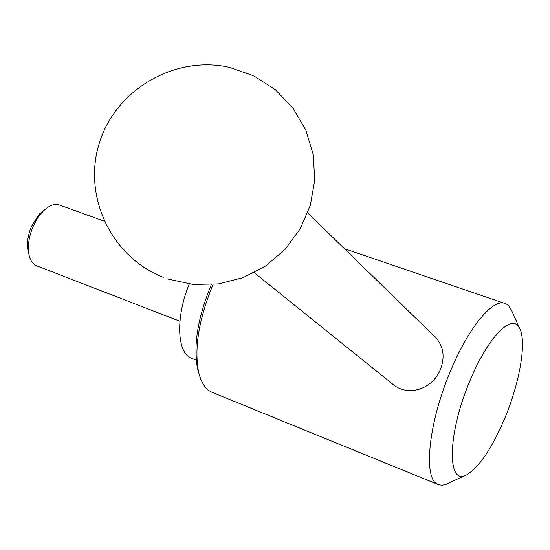 <?xml version="1.0" encoding="UTF-8"?>
<svg xmlns="http://www.w3.org/2000/svg" width="550" height="550" viewBox="0 0 550 550"><rect width="100%" height="100%" fill="white"/><g stroke="black" fill="none" stroke-linecap="round" stroke-linejoin="round"><path stroke-width="0.82" d="M511.679 310.592L508.612 305.738L506.413 304.033L503.896 303.119C491.363 299.805 467.266 329.821 449.845 372.673C427.694 425.37 423.005 481.277 438.756 484.743L442.131 485.224L445.906 484.447L465.328 475.324M469.37 382.195C446.731 436.047 447.067 488.132 467.775 474.169C480.418 465.706 492.999 446.462 505.526 416.439C519.874 381.473 526.584 342.244 519.881 328.907C512.971 311.616 487.534 337.012 469.37 382.195M213.077 284.515L212.857 285.017C198.949 318.773 194.164 347.627 198.488 371.58C201.101 382.986 205.893 390.012 212.864 392.652L438.006 484.44M434.335 336.229L436.047 337.893C443.561 346.617 445.039 357.06 440.495 369.222C432.987 389.022 407.536 397.774 392.116 383.639L254.231 272.676M211.331 284.653L211.234 284.886C197.869 317.302 193.277 345.043 197.45 368.108L198.969 373.615M189.282 283.999C175.154 317.969 177.045 354.248 192.081 358.428L196.226 360.078M60.039 205.205L58.96 204.82C53.989 203.534 48.641 205.748 42.9 211.447L37.785 217.869L33.488 225.692C29.508 234.761 27.851 243.382 28.511 251.563C29.411 259.353 32.251 264.151 37.029 265.952L179.912 321.255M44.619 209.804L39.779 213.716L31.831 225.741C28.476 233.379 27.081 240.653 27.644 247.562L28.607 252.409M197.45 368.108L198.488 371.58M27.644 247.562L28.511 251.563M168.162 279.084L192.981 284.419L218.398 283.924L243.072 277.64L265.712 265.904L285.12 249.322L300.259 228.766L310.324 205.301L314.738 180.159L313.252 154.688L305.896 130.247L293.033 108.171L275.33 89.677L253.729 75.811L229.412 67.354C174.749 54.931 115.28 89.836 99.192 143.522C82.493 197.038 112.001 257.496 163.302 277.303M436.047 337.893L307.725 212.967M39.779 213.716L42.9 211.447M104.094 221.121L58.96 204.82M503.896 303.119L344.41 248.676M519.881 328.907L511.287 309.726"/></g></svg>
